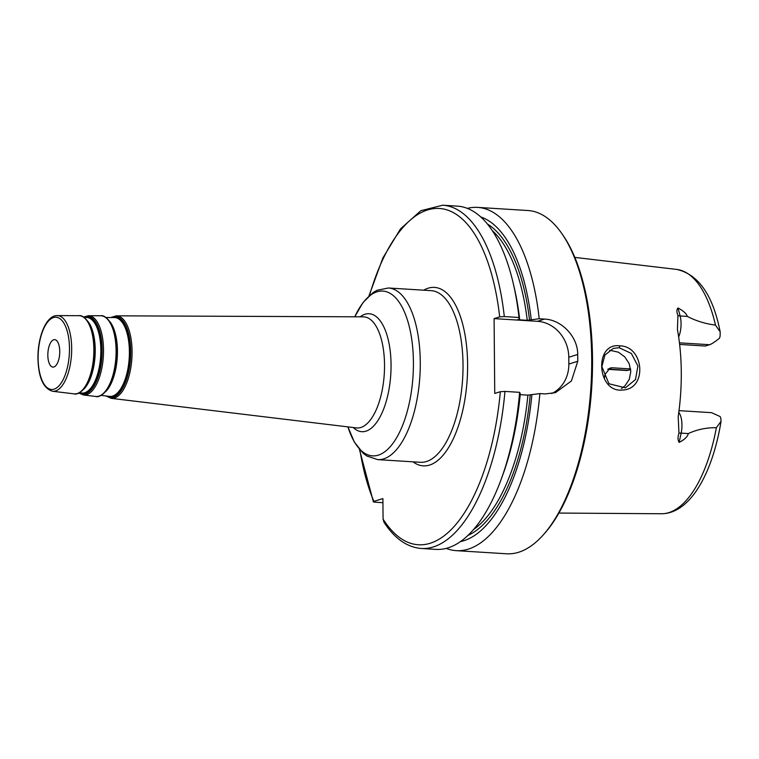 <?xml version="1.0" encoding="UTF-8"?>
<svg xmlns="http://www.w3.org/2000/svg" width="759" height="759" viewBox="0 0 759 759"><rect width="100%" height="100%" fill="white"/><g stroke="black" fill="none" stroke-linecap="round" stroke-linejoin="round"><path stroke-width="1.14" d="M53.68 339.747A13.757 5.911 -86.4 0 0 47.845 354.111A13.757 5.911 -86.4 0 0 52.94 367.09A13.757 5.911 -86.4 0 0 53.917 366.967A13.757 5.911 -86.4 0 0 59.743 352.603A13.757 5.911 -86.4 0 0 54.648 339.624A13.757 5.911 -86.4 0 0 53.68 339.747M382.934 502.695L375.088 502.202C373.257 502.003 372.859 501.737 373.912 501.405L382.906 498.578L383.077 519.099L383.959 522.201C394.576 538.51 407.033 547.267 421.321 548.482A171.961 73.86 -86.4 0 0 504.953 391.416L500.333 391.701L494.745 393.456L494.09 318.619L499.678 316.864L504.308 316.579L518.995 317.49L519.621 318.913L517.932 319.444L518.72 319.776L527.249 320.307L539.213 318.742A171.961 73.86 -86.4 0 0 477.553 207.387A171.961 73.86 -86.4 0 0 467.345 208.383M678.65 336.996A16.783 7.21 -86.4 0 0 680.766 328.78A16.783 7.21 -86.4 0 0 680.111 315.953L677.986 307.964C683.47 310.924 686.563 313.742 687.274 316.399C695.994 320.915 705.396 323.818 715.471 325.099L720.187 331.901L720.12 336.104A16.783 7.21 93.6 0 1 719.447 338.239C714.997 341.835 711.714 343.988 709.599 344.709L705.377 346.038L679.618 344.434M679.001 410.647L711.572 412.668L720.13 416.549A16.783 7.21 93.6 0 1 720.832 418.256L721.05 421.368L716.363 427.687C706.297 427.592 696.942 429.547 688.299 433.569C687.635 436.653 684.59 439.594 679.153 442.402L681.136 433.123A16.783 7.21 -86.4 0 0 681.563 419.955A16.783 7.21 -86.4 0 0 678.783 412.346M630.682 369.538L627.076 370.525L607.75 369.32M608.101 369.045L612.134 367.783L630.606 368.931M619.192 347.736L631.374 353.476L637.911 365.999L635.511 379.528L625.425 387.84L608.974 383.76L601.859 366.616L604.895 355.089L613.329 348.39L619.192 347.736L619.875 345.867C593.709 342.072 596.745 393.247 622.712 390.012C647.503 389.149 644.22 346.123 619.875 345.867M677.986 307.964C676.601 309.511 676.582 312.025 677.929 315.488L677.426 329.577A124.685 53.557 -86.4 0 1 678.185 416.606L678.954 433.161C677.673 437.137 677.74 440.22 679.153 442.402M621.45 388.561L625.046 385.752L629.315 379.301L630.795 371.531L629.183 363.656L624.79 356.891L618.424 352.195L609.543 350.212M359.424 449.404L373.371 501.794L373.912 501.405A168.526 72.38 -86.4 0 1 359.918 449.992M539.213 318.742L544.601 319.084C561.167 319.7 577.827 336.303 577.703 354.453A171.961 73.86 93.6 0 1 577.77 361.256L571.413 380.971L555.455 392.65L545.256 393.921L539.867 393.579L527.894 395.145L520.181 394.671M446.226 548.406A171.961 73.86 -86.4 0 0 456.235 550.654A171.961 73.86 -86.4 0 0 468.379 549.108A171.961 73.86 -86.4 0 0 539.867 393.579M456.235 550.654L506.566 553.785A171.961 73.86 -86.4 0 0 518.72 552.239A171.961 73.86 -86.4 0 0 542.913 535.304A171.961 73.86 -86.4 0 0 590.948 386.729A171.961 73.86 -86.4 0 0 561.669 233.345A171.961 73.86 -86.4 0 0 527.894 210.518L477.553 207.387M494.09 318.619L537.486 321.313A34.392 30.645 -107.5 0 1 568.785 357.261L568.842 364.064A34.392 30.645 -107.5 0 1 551.717 393.551M517.932 319.444L518.72 319.776A158.204 67.949 -86.4 0 0 518.653 319.216M421.321 548.482L436.008 549.393A171.961 73.86 -86.4 0 0 501.357 478.834L503.027 474.242A163.697 70.312 -86.4 0 0 520.276 393.75L519.64 392.327L504.953 391.416M518.995 317.49A171.961 73.86 -86.4 0 0 513.445 284.245A171.961 73.86 -86.4 0 0 457.335 206.135L442.649 205.215L420.809 210.717L400.515 228.867L382.897 257.956L368.959 295.877M501.357 478.834A171.961 73.86 -86.4 0 0 519.64 392.327M519.621 318.913A163.697 70.312 -86.4 0 0 514.536 288.999L513.445 284.245M531.243 319.634A163.697 70.312 -86.4 0 0 480.722 216.941M612.134 367.783L610.065 368.039L604.914 374.538A91.137 39.145 93.6 0 0 604.543 377.735M542.913 535.304L544.203 533.871A170.244 73.12 -86.4 0 0 591.764 386.777A170.244 73.12 -86.4 0 0 562.78 234.929L561.669 233.345M460.552 541.565A163.697 70.312 -86.4 0 0 531.898 394.471M83.936 389.044A37.571 16.138 -86.4 0 0 95.065 355.924A37.571 16.138 -86.4 0 0 88.12 321.674M91.82 329.653A37.884 16.271 93.6 0 1 91.896 329.88A37.884 16.271 93.6 0 1 88.699 381.369A37.884 16.271 93.6 0 1 88.594 381.587M84.126 317.423L86.374 317.433A37.893 16.271 93.6 0 1 100.824 352.707A37.893 16.271 93.6 0 1 84.761 392.735A37.893 16.271 93.6 0 1 81.678 393.039L79.439 392.773M88.699 381.369L88.49 381.815A38.548 16.556 -86.4 0 0 91.744 329.415L91.896 329.88M80.008 392.839A38.263 16.432 -86.4 0 0 85.283 393.143A38.263 16.432 -86.4 0 0 101.526 350.165A38.263 16.432 -86.4 0 0 84.695 317.423M83.803 317.205A38.975 16.736 93.6 0 1 84.942 316.769A38.975 16.736 93.6 0 1 102.152 350.003A38.975 16.736 93.6 0 1 85.615 393.864A38.975 16.736 93.6 0 1 79.097 392.944M105.786 391.521A38.832 16.679 -86.4 0 0 117.265 357.299A38.832 16.679 -86.4 0 0 110.112 321.92M113.935 330.165A39.145 16.812 93.6 0 1 114.011 330.393A39.145 16.812 93.6 0 1 110.71 383.599A39.145 16.812 93.6 0 1 110.605 383.817M105.928 317.509L114.315 317.547A39.515 16.973 93.6 0 1 129.381 354.33A39.515 16.973 93.6 0 1 112.636 396.075A39.515 16.973 93.6 0 1 109.419 396.388L101.099 395.382M110.71 383.599L110.501 384.035A39.81 17.096 -86.4 0 0 113.859 329.928L114.011 330.393M107.702 396.179A39.885 17.134 -86.4 0 0 113.157 396.473A39.885 17.134 -86.4 0 0 130.083 351.73A39.885 17.134 -86.4 0 0 112.588 317.537M111.25 317.528A40.597 17.438 93.6 0 1 112.787 316.892A40.597 17.438 93.6 0 1 130.719 351.512A40.597 17.438 93.6 0 1 113.489 397.194A40.597 17.438 93.6 0 1 106.374 396.018M57.21 315.592C46.233 315.279 37.656 336.863 37.95 358.4C38.453 377.489 43.31 388.437 52.513 391.255A37.922 16.29 -86.4 0 0 55.597 390.951A37.922 16.29 -86.4 0 0 71.669 350.895A37.922 16.29 -86.4 0 0 57.21 315.592L78.917 315.678A39.174 16.831 93.6 0 1 93.85 352.157A39.174 16.831 93.6 0 1 77.247 393.541A39.174 16.831 93.6 0 1 74.059 393.855C79.078 395.714 87.162 386.284 88.49 381.815M78.832 393.067L83.424 394.984A39.724 17.059 -86.4 0 0 86.659 394.671A39.724 17.059 -86.4 0 0 103.499 352.698A39.724 17.059 -86.4 0 0 88.348 315.716L83.556 317.053M88.348 315.716L100.653 315.763A40.436 17.372 93.6 0 1 116.07 353.409A40.436 17.372 93.6 0 1 98.926 396.132A40.436 17.372 93.6 0 1 95.634 396.454C100.662 398.428 109.163 388.655 110.501 384.035M105.928 395.97L111.175 398.333A41.347 17.761 -86.4 0 0 114.533 398.001A41.347 17.761 -86.4 0 0 132.057 354.32A41.347 17.761 -86.4 0 0 116.298 315.829L110.805 317.528M116.298 315.829L363.276 316.835A55.663 23.909 93.6 0 1 384.5 368.656A55.663 23.909 93.6 0 1 360.904 427.459A55.663 23.909 93.6 0 1 356.379 427.905L111.175 398.333M53.481 317.556A36.204 15.55 93.6 0 1 69.477 348.428A36.204 15.55 93.6 0 1 54.107 389.158A36.204 15.55 93.6 0 1 38.121 358.286A36.204 15.55 93.6 0 1 53.481 317.556M388.371 287.993L431.112 290.65A85.985 36.935 93.6 0 1 463.018 364.756A85.985 36.935 93.6 0 1 426.53 461.51A85.985 36.935 93.6 0 1 420.458 462.288L377.707 459.631A85.985 36.935 -86.4 0 0 383.788 458.853A85.985 36.935 -86.4 0 0 420.211 369.083A85.985 36.935 -86.4 0 0 388.371 287.993L377.09 290.27L373.115 292.547L362.982 302.594L354.757 316.797M413.019 461.823A89.42 38.405 -86.4 0 0 467.61 364.472A89.42 38.405 -86.4 0 0 428.114 288.211A89.42 38.405 -86.4 0 0 423.683 290.185M383.077 519.099A168.526 72.38 -86.4 0 0 500.333 391.701M499.678 316.864A168.526 72.38 -86.4 0 0 442.488 208.82A168.526 72.38 -86.4 0 0 369.529 295.355M353.296 427.535A59.088 25.379 -86.4 0 0 365.98 431.169A59.088 25.379 -86.4 0 0 391.056 364.671A59.088 25.379 -86.4 0 0 364.956 314.273A59.088 25.379 -86.4 0 0 360.174 316.816M354.766 316.797A82.541 35.455 93.6 0 1 376.957 291.836A82.541 35.455 93.6 0 1 413.418 362.233A82.541 35.455 93.6 0 1 378.39 455.125A82.541 35.455 93.6 0 1 347.926 426.89L354.349 442.051L363.21 453.284L366.863 456.017L377.707 459.631M679.428 342.831L709.599 344.709M677.929 315.488A6.878 3.814 -14.9 0 0 680.111 315.953L687.274 316.399M608.016 369.111L628.063 370.354M721.05 421.368C712.616 473.037 690.311 513.606 661.544 513.748A122.427 52.589 -86.4 0 0 668.945 512.6A122.427 52.589 -86.4 0 0 716.363 427.687M715.471 325.099A122.427 52.589 -86.4 0 0 676.724 269.426L574.8 257.396M537.486 321.313L544.601 319.084M568.842 364.064L577.77 361.256M568.785 357.261L577.703 354.453M504.308 316.579A171.961 73.86 -86.4 0 0 442.649 205.215M527.249 320.307A158.204 67.949 -86.4 0 0 492.183 230.527M529.564 320.165A159.931 68.69 -86.4 0 0 487.363 223.99M678.954 433.161A6.878 2.04 -167.9 0 1 681.136 433.123L688.299 433.569M468.009 535.399A159.931 68.69 -86.4 0 0 530.218 395.003M473.607 529.497A158.204 67.949 -86.4 0 0 527.894 395.145M78.917 315.678C84.126 314.454 90.976 324.814 91.744 329.415M52.513 391.255L74.059 393.855M83.424 394.984L95.634 396.454M100.653 315.763C105.88 314.435 113.11 325.184 113.859 329.928M661.544 513.748L558.918 513.065M676.724 269.426C698.479 274.35 712.957 295.175 720.187 331.901"/></g></svg>
